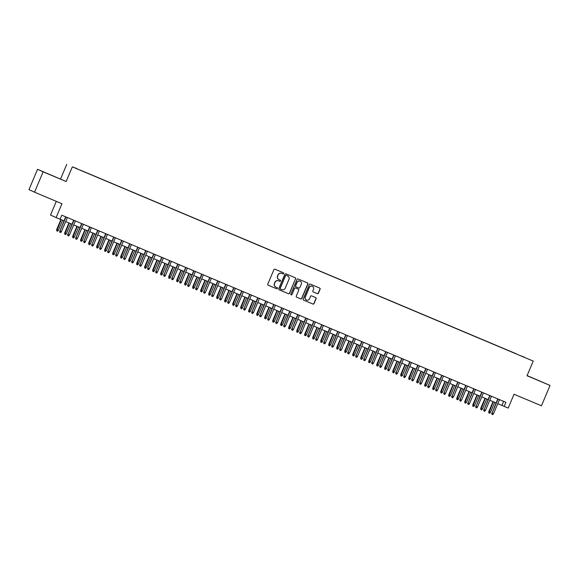 <?xml version="1.0" encoding="UTF-8"?>
<svg xmlns="http://www.w3.org/2000/svg" width="579" height="579" viewBox="0 0 579 579"><rect width="100%" height="100%" fill="white"/><g stroke="black" fill="none" stroke-linecap="round" stroke-linejoin="round"><path stroke-width="0.87" d="M283.659 273.541A0.608 0.593 114.3 0 0 283.348 272.752L275.003 269.235A0.868 0.854 114.3 0 0 273.881 269.698L267.802 284.086A0.868 0.854 114.3 0 0 268.251 285.215L276.596 288.733A0.608 0.593 114.3 0 0 277.384 288.407A0.608 0.593 114.3 0 0 277.066 287.618L275.988 287.162A2.779 2.729 114.3 0 1 274.555 283.544L275.061 282.342A2.779 2.729 114.3 0 1 278.658 280.844L279.737 281.3A0.608 0.593 114.3 0 0 280.526 280.974A0.608 0.593 114.3 0 0 280.207 280.185L279.129 279.729A2.779 2.729 114.3 0 1 277.696 276.111L278.202 274.909A2.779 2.729 114.3 0 1 281.799 273.411L282.878 273.867A0.608 0.593 114.3 0 0 283.659 273.541M278.977 279.657A2.779 2.729 114.3 0 1 277.544 276.045L278.05 274.844A2.779 2.729 114.3 0 1 281.647 273.346L282.726 273.802A0.608 0.593 114.3 0 0 283.515 273.476A0.608 0.593 114.3 0 0 283.261 272.709M268.178 285.179L276.444 288.668A0.608 0.593 114.3 0 0 277.232 288.342A0.608 0.593 114.3 0 0 276.979 287.582M275.836 287.09A2.779 2.729 114.3 0 1 274.403 283.478L274.909 282.277A2.779 2.729 114.3 0 1 278.506 280.779L279.585 281.235A0.608 0.593 114.3 0 0 280.374 280.909A0.608 0.593 114.3 0 0 280.12 280.149M535.676 379.259L543.203 382.48L535.676 379.259M49.57 174.424L57.097 177.637L49.57 174.424M521.628 356.042L524.712 357.359L521.628 356.042M317.278 293.683A0.868 0.854 114.3 0 0 318.399 293.213L320.1 289.182A0.868 0.854 114.3 0 0 319.659 288.045L310.387 284.144A0.868 0.854 114.3 0 0 309.266 284.615L303.186 298.996A0.868 0.854 114.3 0 0 303.635 300.132L312.906 304.033A0.868 0.854 114.3 0 0 314.028 303.57L316.083 298.692A0.868 0.854 114.3 0 0 315.635 297.563L311.668 295.891A0.868 0.854 114.3 0 0 310.547 296.354L309.526 298.778A2.323 2.28 114.3 0 1 306.472 300.009A2.323 2.28 114.3 0 1 305.328 297.005L309.324 287.531A2.323 2.28 114.3 0 1 312.378 286.301A2.323 2.28 114.3 0 1 313.529 289.305L312.863 290.882A0.868 0.854 114.3 0 0 313.311 292.011L317.126 293.618A0.868 0.854 114.3 0 0 318.247 293.148L319.955 289.109A0.868 0.854 114.3 0 0 319.579 288.016M43.136 171.833L66.144 181.524L37.548 169.307L43.136 171.833L34.537 192.185L61.946 203.736L56.098 217.581L60.093 219.267L61.815 215.193L505.916 402.333L504.193 406.4L508.196 408.086L514.043 394.248L541.452 405.792L550.05 385.44L527.107 375.605M66.144 181.524L72.332 166.868L533.237 361.086L527.042 375.742L550.05 385.44M295.674 278.883A0.868 0.854 114.3 0 0 295.232 277.754L285.961 273.853A0.868 0.854 114.3 0 0 284.839 274.316L278.76 288.704A0.868 0.854 114.3 0 0 279.208 289.833L288.48 293.741A0.868 0.854 114.3 0 0 289.601 293.271L295.529 278.817A0.868 0.854 114.3 0 0 295.152 277.725M296.701 297.208A0.868 0.854 114.3 0 1 296.274 296.086L298.742 290.253A0.868 0.854 114.3 0 0 298.308 289.131L295.659 288.009A0.868 0.854 114.3 0 0 294.537 288.48L291.975 294.552A0.608 0.593 114.3 0 1 291.172 294.877A0.608 0.593 114.3 0 1 290.875 294.089L297.049 279.462A0.868 0.854 114.3 0 1 298.178 278.998L307.442 282.899A0.868 0.854 114.3 0 0 307.442 282.899A0.868 0.854 114.3 0 1 307.89 284.036L301.811 298.417A0.868 0.854 114.3 0 1 300.689 298.887L296.723 297.215A0.868 0.854 114.3 0 1 296.701 297.208L296.723 297.215M298.178 289.073A0.868 0.854 114.3 0 0 298.163 289.059L298.308 289.131A0.868 0.854 114.3 0 0 298.294 289.124L298.142 289.051A0.868 0.854 114.3 0 0 298.142 289.051L295.507 287.944A0.868 0.854 114.3 0 0 294.385 288.414L291.975 294.552M34.537 192.185L28.95 189.666L37.548 169.307M73.598 167.273L77.412 168.873L73.598 167.273M72.332 166.868L533.237 361.086M516.186 353.885L80.38 170.212M516.236 353.776L80.394 170.146M56.293 201.354L50.511 215.055L56.098 217.581M60.556 179.005L66.744 164.349M497.781 403.628L504.193 406.4M60.122 219.209L63.965 220.831M65.68 221.554L71.97 224.203M73.685 224.92L79.974 227.569M81.682 228.292L87.972 230.941M89.687 231.665L95.976 234.314M97.692 235.038L103.974 237.687M105.689 238.41L111.979 241.059M113.694 241.783L119.983 244.432M121.691 245.156L127.981 247.805M129.696 248.529L135.985 251.177M137.701 251.901L143.983 254.55M145.698 255.267L151.988 257.916M153.703 258.639L159.992 261.288M161.7 262.012L167.99 264.661M169.705 265.385L175.994 268.034M177.71 268.757L183.992 271.406M185.707 272.13L191.996 274.779M193.712 275.503L200.001 278.152M201.716 278.875L207.999 281.524M209.714 282.248L216.003 284.897M217.718 285.613L224.001 288.262M225.716 288.986L232.005 291.635M233.721 292.359L240.01 295.008M241.725 295.731L248.007 298.38M249.723 299.104L256.012 301.753M257.727 302.477L264.01 305.126M265.725 305.85L272.014 308.498M273.729 309.222L280.019 311.871M281.734 312.595L288.016 315.244M289.732 315.96L296.021 318.609M297.736 319.333L304.018 321.982M305.734 322.706L312.023 325.355M313.738 326.078L320.028 328.727M321.743 329.451L328.025 332.1M329.74 332.824L336.03 335.473M337.745 336.196L344.027 338.845M345.743 339.569L352.032 342.218M353.747 342.934L360.037 345.591M361.752 346.307L368.034 348.956M369.749 349.68L376.039 352.329M377.754 353.052L384.036 355.701M385.752 356.425L392.041 359.074M393.756 359.798L400.046 362.447M401.761 363.171L408.043 365.819M409.758 366.543L416.048 369.192M417.763 369.916L424.045 372.565M425.76 373.281L432.05 375.937M433.765 376.654L440.054 379.303M441.77 380.027L448.052 382.676M449.767 383.399L456.057 386.048M457.772 386.772L464.054 389.421M465.769 390.145L472.059 392.794M473.774 393.517L480.063 396.166M481.779 396.89L488.061 399.539M489.776 400.263L496.065 402.912M503.629 401.37L501.928 405.38M279.136 289.797L288.328 293.676A0.868 0.854 114.3 0 0 289.449 293.206L295.529 278.817M286.352 275.336A0.608 0.593 114.3 0 0 285.563 275.662L280.229 288.291A0.608 0.593 114.3 0 0 280.547 289.08L281.683 289.558A2.779 2.729 114.3 0 0 285.281 288.06L288.921 279.433A2.779 2.729 114.3 0 0 287.488 275.814L286.2 275.264A0.608 0.593 114.3 0 0 285.418 275.59L285.563 275.662M280.381 289.008L280.395 289.015A0.608 0.593 114.3 0 1 280.084 288.219L285.418 275.59M286.2 275.264L287.343 275.742M296.651 297.179L300.537 298.822A0.868 0.854 114.3 0 0 301.659 298.351L307.738 283.963A0.868 0.854 114.3 0 0 307.369 282.87M291.099 294.841A0.608 0.593 114.3 0 0 291.823 294.487M301.297 284.195A2.323 2.28 114.3 0 0 300.154 281.199A2.323 2.28 114.3 0 0 297.092 282.429L295.688 285.765A0.868 0.854 114.3 0 0 296.137 286.894L298.764 288.002A0.868 0.854 114.3 0 0 299.886 287.531L301.297 284.195M300.074 281.162A2.323 2.28 114.3 0 0 296.947 282.357L297.092 282.429M296.093 286.873L295.985 286.822A0.868 0.854 114.3 0 0 295.985 286.822A0.868 0.854 114.3 0 1 295.536 285.693L296.947 282.357M313.232 291.975L317.126 293.618M312.305 286.272A2.323 2.28 114.3 0 0 309.172 287.466L309.324 287.531M306.4 299.973A2.323 2.28 114.3 0 1 305.176 296.933L309.172 287.466M303.562 300.096L312.754 303.968A0.868 0.854 114.3 0 0 313.876 303.497L315.931 298.619A0.868 0.854 114.3 0 0 315.562 297.526M58.385 230.312L57.56 231.209L56.756 230.876L56.67 229.588L58.385 230.312L62.633 220.266M56.756 230.876L61.193 219.658M56.67 229.588L60.918 219.542M65.666 216.814L59.963 231.072L65.941 216.93M61.403 231.68L60.578 232.57L59.775 232.237L59.963 231.072L61.403 231.68L67.381 217.538M59.775 232.237L59.695 230.949M66.39 233.684L65.557 234.582L64.761 234.249L64.674 232.953L66.39 233.684L70.631 223.639M64.761 234.249L69.191 223.031M64.674 232.953L68.915 222.915M74.387 237.057L73.562 237.955L72.759 237.614L72.679 236.326L74.387 237.057L78.635 227.011M72.759 237.614L77.195 226.403M72.679 236.326L76.92 226.288M82.392 240.43L81.559 241.327L80.611 240.922L80.676 239.699L82.392 240.43L86.633 230.384M80.763 240.987L85.193 229.776M80.676 239.699L84.918 229.66M90.389 243.802L89.564 244.7L88.768 244.36L88.681 243.071L90.389 243.802L94.638 233.75M88.768 244.36L93.197 233.149M88.681 243.071L92.922 233.033M73.663 220.186L67.967 234.444L73.938 220.302M69.408 235.045L68.583 235.942L67.779 235.61L67.967 234.444L69.408 235.045L75.379 220.91M67.779 235.61L67.692 234.321M81.668 223.559L75.965 237.81L81.943 223.675M77.405 238.418L76.58 239.315L75.784 238.982L75.965 237.81L77.405 238.418L83.383 224.283M75.784 238.982L75.697 237.694M89.665 226.932L83.969 241.182L89.94 227.048M85.41 241.79L84.585 242.688L83.781 242.348L83.969 241.182L85.41 241.79L91.381 227.656M83.781 242.348L83.702 241.059M97.67 230.304L91.974 244.555L97.945 230.42M93.414 245.163L92.582 246.061L91.786 245.72L91.974 244.555L93.414 245.163L99.385 231.021M91.786 245.72L91.699 244.432M98.394 247.175L97.569 248.073L96.765 247.732L96.679 246.444L98.394 247.175L102.642 237.122M96.765 247.732L101.202 236.514M96.679 246.444L100.927 236.398M105.675 233.67L99.972 247.928L105.95 233.786M101.412 248.536L100.587 249.433L99.783 249.093L99.972 247.928L101.412 248.536L107.39 234.394M99.783 249.093L99.704 247.805M106.398 250.548L105.566 251.445L104.618 251.04L104.683 249.817L106.398 250.548L110.64 240.495M104.77 251.105L109.199 239.887M104.683 249.817L108.924 239.771M114.396 253.92L113.571 254.811L112.767 254.478L112.688 253.189L114.396 253.92L118.644 243.868M112.767 254.478L117.204 243.26M112.688 253.189L116.929 243.144M122.401 257.286L121.576 258.183L120.772 257.85L120.685 256.562L122.401 257.286L126.642 247.24M120.772 257.85L125.202 246.632M120.685 256.562L124.926 246.516M130.398 260.659L129.573 261.556L128.777 261.223L128.69 259.935L130.398 260.659L134.646 250.613M128.777 261.223L133.206 250.005M128.69 259.935L132.931 249.889M138.403 264.031L137.578 264.929L136.774 264.596L136.695 263.3L138.403 264.031L142.651 253.986M136.774 264.596L141.211 253.378M136.695 263.3L140.936 253.262M113.672 237.043L107.976 251.3L113.947 237.158M109.417 251.908L108.591 252.806L107.788 252.466L107.976 251.3L109.417 251.908L115.387 237.766M107.788 252.466L107.701 251.177M121.677 240.415L115.981 254.673L121.952 240.531M117.421 255.281L116.589 256.179L115.793 255.838L115.981 254.673L117.421 255.281L123.392 241.139M115.793 255.838L115.706 254.55M129.674 243.788L123.978 258.046L129.949 243.904M125.419 258.654L124.594 259.551L123.79 259.211L123.978 258.046L125.419 258.654L131.39 244.512M123.79 259.211L123.711 257.923M137.679 247.161L131.983 261.418L137.954 247.276M133.423 262.026L132.591 262.917L131.795 262.584L131.983 261.418L133.423 262.026L139.394 247.884M131.795 262.584L131.708 261.295M145.684 250.533L139.98 264.791L145.959 250.649M141.421 265.392L140.596 266.289L139.792 265.956L139.98 264.791L141.421 265.392L147.399 251.257M139.792 265.956L139.713 264.668M146.407 267.404L145.575 268.301L144.627 267.896L144.692 266.673L146.407 267.404L150.649 257.358M144.779 267.961L149.208 256.75M144.692 266.673L148.933 256.635M153.681 253.906L147.71 268.041L153.956 254.022M149.425 268.765L148.6 269.662L147.797 269.329L147.985 268.157L149.425 268.765L155.396 254.63M147.797 269.329L147.71 268.041M154.405 270.777L153.58 271.674L152.776 271.334L152.697 270.046L154.405 270.777L158.653 260.724M152.776 271.334L157.213 260.123M152.697 270.046L156.938 260.007M161.686 257.279L155.99 271.529L161.961 257.394M157.43 272.137L156.598 273.035L155.802 272.695L155.99 271.529L157.43 272.137L163.401 258.002M155.802 272.695L155.715 271.406M162.41 274.149L161.584 275.047L160.781 274.707L160.694 273.418L162.41 274.149L166.651 264.096M160.781 274.707L165.21 263.496M160.694 273.418L164.935 263.38M169.683 260.651L163.987 274.902L169.958 260.767M165.428 275.51L164.602 276.407L163.799 276.067L163.987 274.902L165.428 275.51L171.398 261.368M163.799 276.067L163.719 274.779M170.407 277.522L169.582 278.419L168.786 278.079L168.699 276.791L170.407 277.522L174.655 267.469M168.786 278.079L173.215 266.861M168.699 276.791L172.94 266.745M177.688 264.017L171.992 278.275L177.963 264.133M173.432 278.883L172.6 279.78L171.804 279.44L171.992 278.275L173.432 278.883L179.403 264.741M171.804 279.44L171.717 278.152M178.412 280.895L177.587 281.792L176.783 281.452L176.704 280.164L178.412 280.895L182.66 270.842M176.783 281.452L181.22 270.234M176.704 280.164L180.945 270.118M185.693 267.389L179.989 281.647L185.968 267.505M181.43 282.255L180.605 283.153L179.801 282.813L179.989 281.647L181.43 282.255L187.408 268.113M179.801 282.813L179.722 281.524M186.416 284.267L185.584 285.158L184.788 284.825L184.701 283.536L186.416 284.267L190.657 274.214M184.788 284.825L189.217 273.606M184.701 283.536L188.942 273.491M193.69 270.762L187.994 285.02L193.965 270.878M189.434 285.628L188.609 286.525L187.806 286.185L187.994 285.02L189.434 285.628L195.405 271.486M187.806 286.185L187.719 284.897M194.414 287.633L193.589 288.53L192.785 288.197L192.706 286.909L194.414 287.633L198.662 277.587M192.785 288.197L197.222 276.979M192.706 286.909L196.947 276.863M202.418 291.005L201.593 291.903L200.79 291.57L200.703 290.282L202.418 291.005L206.66 280.96M200.79 291.57L205.219 280.352M200.703 290.282L204.944 280.236M210.416 294.378L209.591 295.276L208.795 294.943L208.708 293.647L210.416 294.378L214.664 284.332M208.795 294.943L213.224 283.724M208.708 293.647L212.949 283.609M218.421 297.751L217.595 298.648L216.792 298.308L216.712 297.02L218.421 297.751L222.669 287.705M216.792 298.308L221.229 287.097M216.712 297.02L220.954 286.981M226.425 301.123L225.593 302.021L224.645 301.616L224.71 300.392L226.425 301.123L230.666 291.071M224.797 301.681L229.226 290.47M224.71 300.392L228.951 290.354M234.423 304.496L233.598 305.394L232.794 305.053L232.715 303.765L234.423 304.496L238.671 294.443M232.794 305.053L237.231 293.843M232.715 303.765L236.956 293.727M242.427 307.869L241.602 308.766L240.799 308.426L240.712 307.138L242.427 307.869L246.668 297.816M240.799 308.426L245.228 297.208M240.712 307.138L244.953 297.092M250.432 311.241L249.6 312.139L248.652 311.734L248.717 310.51L250.432 311.241L254.673 301.189M248.804 311.799L253.233 300.581M248.717 310.51L252.958 300.465M258.429 314.614L257.604 315.504L256.801 315.171L256.721 313.883L258.429 314.614L262.678 304.561M256.801 315.171L261.238 303.953M256.721 313.883L260.963 303.837M266.434 317.98L265.602 318.877L264.806 318.544L264.719 317.256L266.434 317.98L270.675 307.934M264.806 318.544L269.235 307.326M264.719 317.256L268.96 307.21M274.432 321.352L273.606 322.25L272.803 321.917L272.723 320.628L274.432 321.352L278.68 311.307M272.803 321.917L277.24 310.699M272.723 320.628L276.965 310.583M282.436 324.725L281.611 325.622L280.808 325.282L280.721 323.994L282.436 324.725L286.677 314.679M280.808 325.282L285.237 314.071M280.721 323.994L284.962 313.956M290.441 328.098L289.609 328.995L288.66 328.59L288.726 327.367L290.441 328.098L294.682 318.052M288.812 328.655L293.242 317.444M288.726 327.367L292.967 317.328M298.438 331.47L297.613 332.368L296.81 332.028L296.73 330.739L298.438 331.47L302.687 321.417M296.81 332.028L301.246 320.817M296.73 330.739L300.971 320.701M306.443 334.843L305.611 335.74L304.663 335.335L304.728 334.112L306.443 334.843L310.684 324.79M304.815 335.4L309.244 324.189M304.728 334.112L308.969 324.074M314.44 338.216L313.615 339.113L312.812 338.773L312.732 337.485L314.44 338.216L318.689 328.163M312.812 338.773L317.249 327.555M312.732 337.485L316.974 327.439M322.445 341.588L321.62 342.486L320.817 342.146L320.73 340.857L322.445 341.588L326.686 331.535M320.817 342.146L325.246 330.927M320.73 340.857L324.971 330.812M330.45 344.961L329.617 345.851L328.821 345.518L328.734 344.23L330.45 344.961L334.691 334.908M328.821 345.518L333.251 334.3M328.734 344.23L332.976 334.184M201.695 274.135L195.999 288.393L201.97 274.251M197.439 289.001L196.607 289.891L195.811 289.558L195.999 288.393L197.439 289.001L203.41 274.859M195.811 289.558L195.724 288.27M209.692 277.507L203.996 291.765L209.967 277.623M205.436 292.373L204.611 293.264L203.808 292.931L203.996 291.765L205.436 292.373L211.407 278.231M203.808 292.931L203.728 291.642M217.697 280.88L212.001 295.138L217.972 280.996M213.441 295.739L212.609 296.636L211.813 296.303L212.001 295.138L213.441 295.739L219.412 281.604M211.813 296.303L211.726 295.015M225.701 284.253L219.998 298.503L225.976 284.369M221.439 299.111L220.613 300.009L219.81 299.676L219.998 298.503L221.439 299.111L227.417 284.977M219.81 299.676L219.731 298.38M233.699 287.625L228.003 301.876L233.974 287.741M229.443 302.484L228.618 303.382L227.815 303.041L228.003 301.876L229.443 302.484L235.414 288.342M227.815 303.041L227.728 301.753M241.704 290.998L236.008 305.249L241.979 291.114M237.448 305.857L236.616 306.754L235.819 306.414L236.008 305.249L237.448 305.857L243.419 291.715M235.819 306.414L235.733 305.126M249.701 294.364L244.005 308.621L249.976 294.479M245.445 309.229L244.62 310.127L243.817 309.787L244.005 308.621L245.445 309.229L251.416 295.087M243.817 309.787L243.737 308.498M257.706 297.736L252.01 311.994L257.981 297.852M253.45 312.602L252.618 313.5L251.822 313.159L252.01 311.994L253.45 312.602L259.421 298.46M251.822 313.159L251.735 311.871M265.71 301.109L260.007 315.367L265.985 301.225M261.447 315.975L260.622 316.872L259.819 316.532L260.007 315.367L261.447 315.975L267.426 301.833M259.819 316.532L259.739 315.244M273.708 304.482L268.012 318.739L273.983 304.597M269.452 319.347L268.627 320.238L267.824 319.905L268.012 318.739L269.452 319.347L275.423 305.205M267.824 319.905L267.737 318.616M281.712 307.854L276.017 322.112L281.987 307.97M277.457 322.72L276.624 323.61L275.828 323.277L276.017 322.112L277.457 322.72L283.428 308.578M275.828 323.277L275.742 321.989M289.71 311.227L284.014 325.485L289.985 311.343M285.454 326.086L284.629 326.983L283.826 326.65L284.014 325.485L285.454 326.086L291.425 311.951M283.826 326.65L283.746 325.362M297.715 314.6L292.019 328.85L297.99 314.715M293.459 329.458L292.627 330.356L291.83 330.023L292.019 328.85L293.459 329.458L299.43 315.323M291.83 330.023L291.744 328.727M305.719 317.972L300.016 332.223L305.994 318.088M301.456 332.831L300.631 333.728L299.828 333.388L300.016 332.223L301.456 332.831L307.435 318.689M299.828 333.388L299.748 332.1M313.717 321.345L308.021 335.596L313.992 321.461M309.461 336.204L308.636 337.101L307.833 336.761L308.021 335.596L309.461 336.204L315.432 322.062M307.833 336.761L307.746 335.473M321.721 324.71L316.025 338.968L321.996 324.826M317.466 339.576L316.633 340.474L315.837 340.134L316.025 338.968L317.466 339.576L323.437 325.434M315.837 340.134L315.75 338.845M329.719 328.083L324.023 342.341L329.994 328.199M325.463 342.949L324.638 343.846L323.835 343.506L324.023 342.341L325.463 342.949L331.434 328.807M323.835 343.506L323.755 342.218M337.723 331.456L332.028 345.714L337.998 331.572M333.468 346.322L332.636 347.219L331.839 346.879L332.028 345.714L333.468 346.322L339.439 332.18M331.839 346.879L331.753 345.591M338.447 348.326L337.622 349.224L336.819 348.891L336.739 347.603L338.447 348.326L342.696 338.281M336.819 348.891L341.255 337.673M336.739 347.603L340.98 337.557M346.452 351.699L345.62 352.597L344.823 352.264L344.737 350.975L346.452 351.699L350.693 341.653M344.823 352.264L349.253 341.045M344.737 350.975L348.978 340.93M354.449 355.072L353.624 355.969L352.821 355.629L352.741 354.341L354.449 355.072L358.698 345.026M352.821 355.629L357.257 344.418M352.741 354.341L356.982 344.302M362.454 358.444L361.629 359.342L360.826 359.002L360.739 357.713L362.454 358.444L366.695 348.399M360.826 359.002L365.255 347.791M360.739 357.713L364.987 347.675M370.459 361.817L369.626 362.715L368.678 362.309L368.743 361.086L370.459 361.817L374.7 351.764M368.83 362.374L373.26 351.163M368.743 361.086L372.985 351.048M378.456 365.19L377.631 366.087L376.828 365.747L376.748 364.459L378.456 365.19L382.705 355.137M376.828 365.747L381.264 354.529M376.748 364.459L380.989 354.413M386.461 368.562L385.628 369.46L384.68 369.055L384.745 367.831L386.461 368.562L390.702 358.51M384.832 369.12L389.262 357.902M384.745 367.831L388.987 357.786M394.458 371.935L393.633 372.833L392.83 372.492L392.75 371.204L394.458 371.935L398.707 361.882M392.83 372.492L397.266 361.274M392.75 371.204L396.991 361.158M402.463 375.308L401.638 376.198L400.834 375.865L400.748 374.577L402.463 375.308L406.704 365.255M400.834 375.865L405.264 364.647M400.748 374.577L404.996 364.531M410.468 378.673L409.635 379.571L408.839 379.238L408.752 377.949L410.468 378.673L414.709 368.628M408.839 379.238L413.268 368.02M408.752 377.949L412.993 367.904M345.728 334.828L340.025 349.086L346.003 334.944M341.465 349.694L340.64 350.584L339.837 350.252L340.025 349.086L341.465 349.694L347.443 335.552M339.837 350.252L339.757 348.963M353.726 338.201L348.03 352.459L354.001 338.317M349.47 353.06L348.645 353.957L347.841 353.624L348.03 352.459L349.47 353.06L355.441 338.925M347.841 353.624L347.755 352.336M361.73 341.574L356.034 355.832L362.005 341.69M357.475 356.432L356.642 357.33L355.846 356.997L356.034 355.832L357.475 356.432L363.446 342.298M355.846 356.997L355.759 355.709M369.735 344.946L364.032 359.197L370.003 345.062M365.472 359.805L364.647 360.703L363.844 360.37L364.032 359.197L365.472 359.805L371.443 345.67M363.844 360.37L363.764 359.074M377.732 348.319L372.036 362.57L378.007 348.435M373.477 363.178L372.644 364.075L371.848 363.735L372.036 362.57L373.477 363.178L379.448 349.036M371.848 363.735L371.761 362.447M385.737 351.692L380.034 365.942L386.012 351.8M381.474 366.55L380.649 367.448L379.846 367.108L380.034 365.942L381.474 366.55L387.452 352.408M379.846 367.108L379.766 365.819M393.734 355.057L388.039 369.315L394.01 355.173M389.479 369.923L388.654 370.821L387.85 370.48L388.039 369.315L389.479 369.923L395.45 355.781M387.85 370.48L387.764 369.192M401.739 358.43L396.043 372.688L402.014 358.546M397.484 373.296L396.651 374.193L395.855 373.853L396.043 372.688L397.484 373.296L403.454 359.154M395.855 373.853L395.768 372.565M409.744 361.803L404.041 376.06L410.012 361.918M405.481 376.668L404.656 377.566L403.853 377.226L404.041 376.06L405.481 376.668L411.452 362.526M403.853 377.226L403.773 375.937M417.741 365.175L412.045 379.433L418.016 365.291M413.486 380.041L412.653 380.931L411.857 380.598L412.045 379.433L413.486 380.041L419.457 365.899M411.857 380.598L411.77 379.31M418.465 382.046L417.64 382.943L416.837 382.61L416.757 381.322L418.465 382.046L422.713 372M416.837 382.61L421.273 371.392M416.757 381.322L420.998 371.277M425.746 368.548L420.043 382.806L426.021 368.664M421.483 383.407L420.658 384.304L419.855 383.971L420.043 382.806L421.483 383.407L427.461 369.272M419.855 383.971L419.775 382.683M426.47 385.419L425.637 386.316L424.689 385.911L424.754 384.688L426.47 385.419L430.711 375.373M424.841 385.976L429.271 374.765M424.754 384.688L428.996 374.649M434.467 388.791L433.642 389.689L432.839 389.349L432.759 388.06L434.467 388.791L438.716 378.746M432.839 389.349L437.275 378.138M432.759 388.06L437 378.022M442.472 392.164L441.647 393.061L440.843 392.721L440.757 391.433L442.472 392.164L446.713 382.111M440.843 392.721L445.273 381.51M440.757 391.433L445.005 381.395M450.476 395.537L449.644 396.434L448.696 396.029L448.761 394.806L450.476 395.537L454.718 385.484M448.848 396.094L453.277 384.876M448.761 394.806L453.002 384.76M458.474 398.909L457.649 399.807L456.845 399.467L456.766 398.178L458.474 398.909L462.722 388.856M456.845 399.467L461.282 388.248M456.766 398.178L461.007 388.133M466.479 402.282L465.646 403.172L464.85 402.839L464.763 401.551L466.479 402.282L470.72 392.229M464.85 402.839L469.279 391.621M464.763 401.551L469.004 391.505M474.476 405.655L473.651 406.545L472.848 406.212L472.768 404.924L474.476 405.655L478.724 395.602M472.848 406.212L477.284 394.994M472.768 404.924L477.009 394.878M482.481 409.02L481.656 409.918L480.852 409.585L480.765 408.296L482.481 409.02L486.729 398.974M480.852 409.585L485.289 398.366M480.765 408.296L485.014 398.251M490.485 412.393L489.653 413.29L488.857 412.957L488.77 411.669L490.485 412.393L494.727 402.347M488.857 412.957L493.286 401.739M488.77 411.669L493.011 401.623M433.743 371.921L428.047 386.179L434.018 372.036M429.488 386.779L428.663 387.677L427.859 387.344L428.047 386.179L429.488 386.779L435.459 372.644M427.859 387.344L427.772 386.055M441.748 375.293L436.052 389.544L442.023 375.409M437.492 390.152L436.66 391.049L435.864 390.716L436.052 389.544L437.492 390.152L443.463 376.017M435.864 390.716L435.777 389.421M449.753 378.666L444.05 392.917L450.021 378.782M445.49 393.525L444.665 394.422L443.861 394.082L444.05 392.917L445.49 393.525L451.461 379.383M443.861 394.082L443.782 392.794M457.75 382.031L452.054 396.289L458.025 382.147M453.495 396.897L452.662 397.795L451.866 397.455L452.054 396.289L453.495 396.897L459.465 382.755M451.866 397.455L451.779 396.166M465.755 385.404L460.052 399.662L466.03 385.52M461.492 400.27L460.667 401.167L459.871 400.827L460.052 399.662L461.492 400.27L467.47 386.128M459.871 400.827L459.784 399.539M473.752 388.777L468.056 403.035L474.027 388.893M469.497 403.643L468.672 404.54L467.868 404.2L468.056 403.035L469.497 403.643L475.468 389.501M467.868 404.2L467.781 402.912M481.757 392.149L476.061 406.407L482.032 392.265M477.501 407.015L476.669 407.913L475.873 407.573L476.061 406.407L477.501 407.015L483.472 392.873M475.873 407.573L475.786 406.284M489.762 395.522L484.058 409.78L490.029 395.638M485.499 410.388L484.674 411.278L483.87 410.945L484.058 409.78L485.499 410.388L491.477 396.246M483.87 410.945L483.791 409.657M497.759 398.895L492.063 413.153L498.034 399.011M493.503 413.753L492.671 414.651L491.875 414.318L492.063 413.153L493.503 413.753L499.474 399.619M491.875 414.318L491.788 413.03"/></g></svg>
